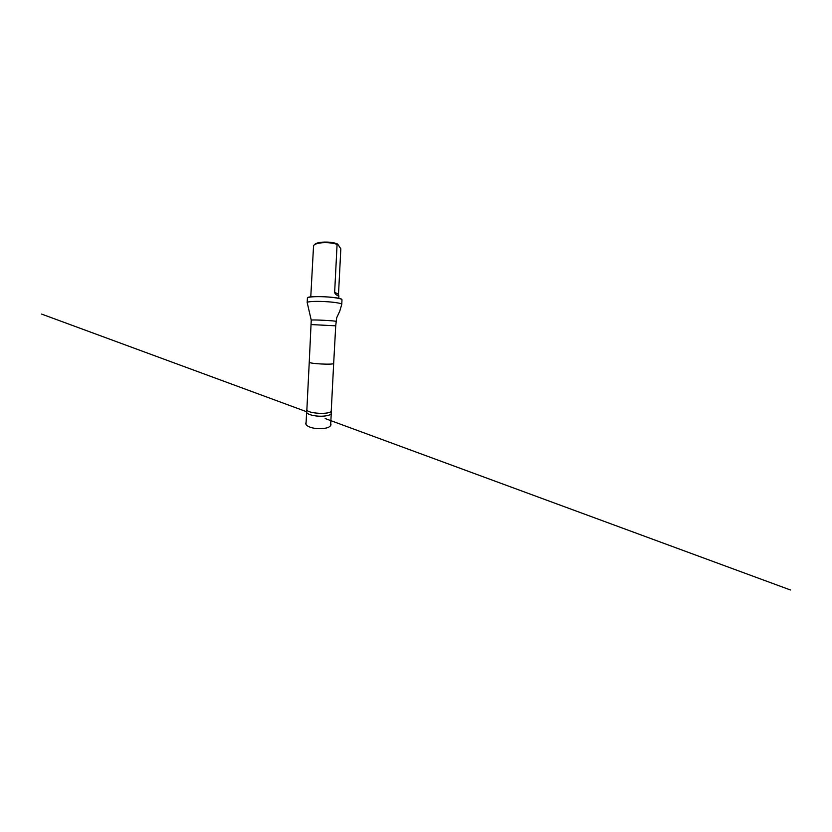 <?xml version="1.0" encoding="UTF-8"?>
<svg xmlns="http://www.w3.org/2000/svg" width="832" height="832" viewBox="0 0 832 832"><rect width="100%" height="100%" fill="white"/><g stroke="black" fill="none" stroke-linecap="round" stroke-linejoin="round"><path stroke-width="1.25" d="M306.894 409.375L306.623 412.048C306.436 413.868 312.031 415.854 318.76 416.177C325.489 416.53 331.25 415.126 331.25 413.296L331.261 410.665M338.499 294.382L338.874 296.223L337.563 295.506C336.856 295.058 334.953 294.518 334.651 292.198L338.499 294.382L340.829 248.82L337.667 244.088C331.51 241.114 316.43 241.53 314.59 244.629M334.651 292.198L337.085 244.348C332.977 243.017 328.245 242.466 322.899 242.705C317.824 243.069 314.714 244.026 313.56 245.565L310.773 296.899M337.085 244.348L337.667 244.088M331.261 410.675L333.674 363.376C334.402 365.061 308.36 363.74 309.254 362.138L306.883 409.448C305.843 413.691 331.864 415.012 331.261 410.675L331.261 410.613M335.951 321.433C336.825 320.767 310.43 319.436 311.241 320.185L307.185 302.536C307.112 301.579 315.058 301.08 324.563 301.569C334.069 302.047 341.931 303.347 341.765 304.283L339.82 311.022L336.658 317.824L335.722 325.811L311.012 324.563M341.827 299.489C341.182 297.014 308.495 295.35 307.601 297.752M341.765 304.294L341.994 299.811C342.202 298.719 334.339 297.274 324.813 296.806C315.276 296.306 307.31 296.951 307.414 298.054L307.185 302.546M306.654 411.736L41.6 314.08L306.654 411.736C286.042 404.144 297.877 408.502 306.654 411.736M325.187 418.569L790.4 589.971L325.198 418.569M306.103 422.386C304.106 425.651 311.376 428.511 318.698 428.667C322.39 428.74 325.52 428.355 328.068 427.513C330.564 426.306 331.448 425.006 330.72 423.634M306.623 412.048L306.051 423.498M331.25 413.296L330.668 424.746M338.759 298.314L338.874 296.223M333.674 363.376L335.722 325.811M309.254 362.138L311.241 320.185"/></g></svg>

